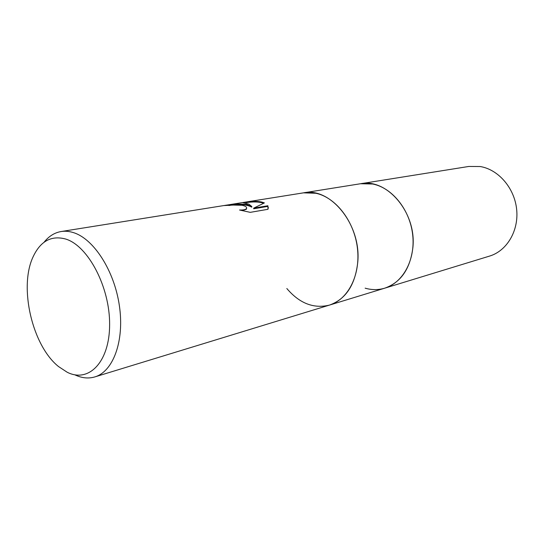 <?xml version="1.0" encoding="UTF-8"?>
<svg xmlns="http://www.w3.org/2000/svg" width="544" height="544" viewBox="0 0 544 544"><rect width="100%" height="100%" fill="white"/><g stroke="black" fill="none" stroke-linecap="round" stroke-linejoin="round"><path stroke-width="0.82" d="M242.712 202.552L303.484 192.848L315.867 193.256C335.825 197.418 354.328 221.299 357.428 248.214C360.665 275.135 348.017 299.628 329.487 305.089C345.814 299.254 355.246 284.906 357.775 262.058C361.386 224.74 330.439 186.871 303.484 192.848L360.563 183.736L372.694 184.015C392.19 187.741 409.958 209.78 412.685 234.784C415.548 259.787 402.968 282.785 384.758 288.17L489.586 256.081C506.784 250.968 518.881 230.901 516.664 209.508C514.57 188.115 498.447 169.497 480.216 166.532L468.819 166.457L360.563 183.736C387.076 177.983 416.792 212.915 412.876 247.663C410.169 268.967 400.799 282.472 384.758 288.17C378.325 290.081 371.783 290.081 365.133 288.17M243.766 202.382C250.662 201.144 256.673 201.028 261.8 202.042L264.398 202.912L253.715 208.134L267.9 205.754L267.988 209.297L250.254 212.35L239.53 210.004C243.182 210.168 245.487 209.692 246.432 208.583C247.173 207.155 245.684 206.054 241.951 205.272L233.226 205.068L224.414 205.557C231.526 204.082 238.972 203.721 246.745 204.49L251.797 206.523L248.873 204.143L242.468 202.592L61.105 231.54C65.096 230.908 69.238 231.275 73.535 232.648C93.874 238.925 114.478 270.953 119.428 306.068C124.528 341.19 113.104 371.654 94.792 376.924C88.332 378.814 81.641 378.1 74.732 374.775M65.783 239.068C88.23 245.942 109.936 287.184 109.623 324.612C109.636 362.148 88.679 383.228 67.17 372.232L58.555 366.574C32.232 345.671 18.673 287.123 33.116 256.775C40.514 241.04 51.401 235.144 65.783 239.068M228.929 205.523C238.891 203.81 246.507 204.354 251.77 207.155L251.797 206.523M246.609 208.277L246.412 209.229L242.155 210.657M268.389 208.087L267.872 206.38L253.688 208.774L253.715 208.134M263.663 203.238C259.012 201.715 253.001 201.545 245.63 202.728M267.872 206.38L267.9 205.754M44.037 242.291C48.783 236.266 54.475 232.682 61.105 231.54M384.758 288.17L329.487 305.089C313.745 308.951 299.526 303.423 286.824 288.51M329.487 305.089L94.792 376.924M246.432 208.583L246.412 209.229"/></g></svg>
